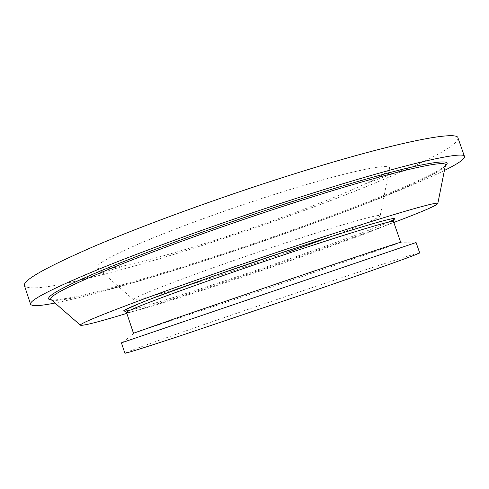 <?xml version="1.0" encoding="UTF-8"?>
<svg xmlns="http://www.w3.org/2000/svg" width="489" height="489" viewBox="0 0 489 489"><rect width="100%" height="100%" fill="white"/><g stroke="black" fill="none" stroke-linecap="round" stroke-linejoin="round"><path stroke-width="0.37" stroke-dasharray="2.44 1.83" d="M272.3 195.093C343.474 172.269 390.821 162.348 389.562 168.24C389.226 171.138 381.169 176.315 365.411 183.766C333.156 199.041 276.328 220.337 223.131 237.636C184.182 250.307 151.706 259.549 125.716 265.362C108.68 269.078 99.145 269.891 97.103 267.801C95.3 264.573 110.985 255.845 144.151 241.621C177.269 227.678 226.609 209.702 272.3 195.093M288.119 252.098L237.581 269.378C183.687 287.379 134.023 302.202 133.479 299.696C133.497 298.18 147.715 292.037 176.113 281.261C204.304 270.655 244.934 256.389 282.446 243.974C340.735 224.647 380.57 213.418 380.204 215.698C379.024 217.886 363.199 224.653 332.728 236.01M393.822 222.477C351.976 238.308 290.332 259.952 232.471 279.335C192.104 292.862 156.883 304.207 126.822 313.37M419.666 252.856C418.126 252.092 326.261 282.569 247.452 309.592C184.267 331.23 125.025 352.141 124.884 353.211M416.078 242.52L121.419 342.832M400.68 242.275L399.776 242.666C389.861 246.487 312.826 272.972 244.989 295.992L133.466 333.241M444.409 170.459C399.886 192.397 305.356 227.519 219.225 255.857C154.732 277.086 90.777 295.9 55 303.021M458.034 138.075C457.857 143.289 443.499 152.482 414.953 165.661C365.063 188.797 287.495 217.721 214.371 241.548C161.07 258.932 114.75 272.165 75.41 281.248C44.756 288.223 27.769 289.702 24.45 285.68M388.773 222.085C367.435 231.59 299.396 255.943 238.015 276.468C191.492 292.055 147.556 305.888 130.581 309.983M126.498 312.416C127.391 314.256 181.174 297.563 238.938 278.168C311.242 253.987 393.651 224.194 393.492 221.523M445.314 165.942C426.738 181.156 316.597 223.125 221.114 254.439C145.502 279.347 69.481 300.839 51.528 299.995M51.504 299.971C61.816 303.877 142.201 281.352 221.627 255.154C320.613 222.703 436.72 178.222 445.32 165.905M380.204 215.698L389.562 168.24M51.412 299.891C68.136 301.206 145.031 279.512 221.12 254.439C317.049 222.99 428.291 180.551 445.345 165.789M134.426 332.997L122.715 342.379M365.411 183.766L414.953 165.661M125.716 265.362L75.41 281.248M399.776 242.666L414.776 242.954M133.479 299.696L97.103 267.801"/><path stroke-width="0.73" d="M332.728 236.01L288.119 252.098M126.822 313.37C97.531 322.275 82.042 326.2 80.343 325.142C80.355 323.437 100.954 314.922 142.152 299.598C183.332 284.39 243.797 263.296 299.005 244.946C383.902 216.694 438.419 200.863 437.826 203.442C437.129 205.319 422.459 211.658 393.822 222.477M124.884 353.211C125.208 353.651 142.592 348.223 177.036 336.915L306.096 293.388C376.2 269.323 421.622 252.978 419.666 252.856L416.078 242.52L121.419 342.832L124.884 353.211M133.466 333.241L180.313 316.738L296.56 277.006C360.014 255.478 402.105 241.487 400.68 242.275L393.492 221.523C394.482 219.488 351.952 232.098 288.455 253.29C247.593 266.921 203.173 282.391 172.531 293.626C141.706 305.008 126.364 311.267 126.498 312.416L133.466 333.241M55 303.021C40.049 306.016 31.913 306.432 30.599 304.274C28.9 300.368 52.745 288.223 102.134 267.838C151.841 247.672 226.951 220.68 295.46 198.62C400.32 164.781 465.296 150.08 464.507 156.559C464.782 159.072 458.083 163.705 444.409 170.459M30.599 304.274L24.45 285.68C22.353 280.57 45.819 267.349 94.848 246.022C144.218 225.001 219.133 197.654 287.691 175.954C392.624 142.641 458.242 129.94 458.034 138.075L464.507 156.559M130.581 309.983C116.333 313.376 124.023 309.341 153.662 297.868C183.998 286.285 238.204 267.177 288.143 250.557C329.488 236.853 359.818 227.299 379.14 221.908C396.127 217.305 399.336 217.367 388.773 222.085M51.528 299.995C41.547 299.347 56.107 289.586 101.382 270.606C146.529 251.694 221.865 224.31 290.869 202.067C343.865 184.989 389.207 172.097 415.907 166.126C441.805 160.588 451.604 160.526 445.314 165.942M445.32 165.905L445.491 165.037C446.983 158.894 386.781 172.727 290.827 203.772C228.534 223.883 160.471 248.326 115.337 266.591C70.416 285.075 48.912 296.01 50.838 299.39L51.504 299.971M126.498 312.416L124.42 310.503L124.927 309.947L141.578 302.575L152.244 298.418L212.22 276.56L288.131 250.564C325.271 238.247 353.755 229.219 373.596 223.485C393.303 218.002 392.001 218.681 393.975 218.742L393.492 221.523M445.345 165.789L446.335 164.267L445.491 165.037L437.826 203.442M80.343 325.142L50.838 299.39L49.701 299.292L51.412 299.891"/></g></svg>
